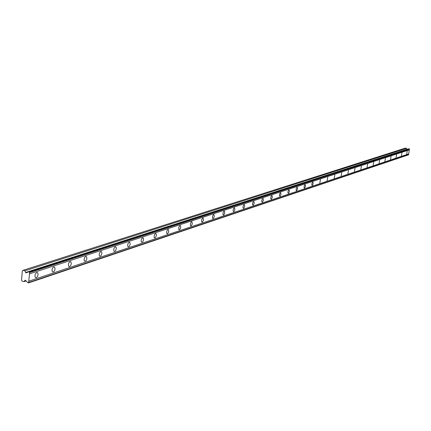 <?xml version="1.0" encoding="UTF-8"?>
<svg xmlns="http://www.w3.org/2000/svg" width="431" height="431" viewBox="0 0 431 431"><rect width="100%" height="100%" fill="white"/><g stroke="black" fill="none" stroke-linecap="round" stroke-linejoin="round"><path stroke-width="0.65" d="M28.748 271.837L408.9 148.781L409.45 149.002L409.321 149.875L29.518 273.868L29.491 272.036L28.748 271.837L25.882 272.866L24.923 270.819L23.026 270.312L22.32 270.894L21.55 280.22L22.132 281.147L24.023 281.658L24.901 280.349L25.467 280.322L27.843 282.693L28.581 282.898L29.518 273.868M406.665 154.034L407.182 151.162L406.665 154.034M36.29 277.677C37.976 276.379 38.445 274.752 37.702 272.796L36.732 272.527C35.046 273.814 34.572 275.441 35.31 277.408L36.29 277.677M53.293 272.004C54.936 270.7 55.383 269.095 54.629 267.182L53.735 266.956C52.092 268.249 51.645 269.849 52.388 271.767L53.293 272.004M69.601 266.557C71.201 265.254 71.627 263.67 70.873 261.806L70.048 261.612C68.443 262.905 68.017 264.489 68.766 266.358L69.601 266.557M85.257 261.331L86.448 260.038L86.895 258.298L86.636 256.865L85.71 256.477L84.724 257.388L84.061 259.5L84.32 260.938L85.257 261.331M100.299 256.31L101.457 255.028L101.888 253.304L101.624 251.903L100.757 251.548L99.599 252.819L99.162 254.543L99.421 255.949L100.299 256.31M114.765 251.483L115.891 250.212L116.311 248.504L116.041 247.13L115.222 246.807L114.29 247.696L113.676 249.77L113.94 251.149L114.765 251.483M128.686 246.834L129.596 245.945L130.146 244.312L130.043 242.798L129.149 242.244L128.05 243.493L127.646 245.18L127.91 246.527L128.686 246.834M142.09 242.357L142.979 241.479L143.512 239.862L143.404 238.375L142.559 237.847L141.675 238.72L141.136 240.336L141.239 241.823L142.09 242.357M155.015 238.047L156.313 235.999L156.421 234.771L156 233.699L155.031 233.909L154.174 235.649L154.201 237.54L155.015 238.047M167.47 233.888L168.736 231.862L168.429 229.604L167.508 229.82L166.668 231.544L166.7 233.408L167.47 233.888M179.495 229.874L180.729 227.875L180.417 225.655L179.538 225.876L178.725 227.584L178.757 229.416L179.495 229.874M191.105 225.995L192.301 224.018L192 221.841L191.159 222.067L190.367 223.759L190.405 225.564L191.105 225.995M202.317 222.251L203.486 220.3L203.19 218.161L202.387 218.388L201.616 220.058L201.649 221.836L202.317 222.251M213.162 218.636L214.304 216.701L214.002 214.6L213.243 214.832L212.488 216.486L212.526 218.237L213.162 218.636M223.651 215.134L224.761 213.221L224.47 211.158L223.737 211.389L223.005 213.022L223.042 214.751L223.651 215.134M233.801 211.745L234.884 209.854L234.599 207.828L233.721 208.292L233.182 209.676L233.139 211.115L233.801 211.745M243.628 208.464L244.684 206.6L244.404 204.606L243.558 205.064L243.036 206.433L242.992 207.85L243.628 208.464M253.148 205.285L254.182 203.443L253.907 201.482L253.094 201.94L252.577 203.292L252.539 204.693L253.148 205.285M262.377 202.204L263.384 200.383L263.12 198.454L262.334 198.906L261.832 200.248L261.795 201.627L262.377 202.204M271.325 199.214L272.311 197.414L272.053 195.518L271.293 195.97L270.803 197.29L270.765 198.653L271.325 199.214M280.01 196.315L280.974 194.537L280.721 192.673L279.988 193.115L279.509 194.424L279.471 195.771L280.01 196.315M288.436 193.503L289.379 191.747L289.131 189.909L288.425 190.351L287.956 191.644L287.919 192.969L288.436 193.503M296.625 190.771L297.541 189.037L297.304 187.226L296.62 187.663L296.156 188.94L296.119 190.254L296.625 190.771M304.572 188.115L305.471 186.402L305.24 184.619L304.577 185.05L304.124 186.316L304.092 187.609L304.572 188.115M312.297 185.535L313.181 183.843L312.954 182.087L312.313 182.512L311.872 183.762L311.834 185.044L312.297 185.535M319.813 183.03L320.454 179.619L319.813 183.03M327.118 180.589L327.749 177.227L327.118 180.589M334.23 178.218L334.849 174.894L334.23 178.218M341.147 175.907L341.761 172.626L341.147 175.907M347.887 173.655L348.49 170.417L347.887 173.655M354.449 171.468L355.042 168.268L354.449 171.468M360.849 169.329L361.431 166.172L360.849 169.329M367.083 167.25L367.654 164.13L367.083 167.25M373.16 165.218L373.725 162.137L373.16 165.218M379.086 163.241L379.646 160.197L379.086 163.241M384.872 161.313L385.422 158.301L384.872 161.313M390.513 159.427L391.057 156.453L390.513 159.427M396.024 157.584L396.563 154.648L396.024 157.584M401.406 155.79L401.934 152.881L401.406 155.79M28.581 282.898L408.48 154.858L409.321 149.875M406.993 149.401L406.53 148.329L405.361 148.102L23.026 270.312M409.358 148.873L29.491 272.036M29.626 272.559L409.428 149.153M408.733 153.894L28.904 281.163M408.626 154.616L28.796 282.467M36.107 277.629L35.827 277.72M26.108 280.964L24.023 281.658M406.53 148.329L24.923 270.819M28.71 271.902L27.87 272.176M409.45 149.002L29.653 272.29M408.604 154.767L28.775 282.741M24.901 280.349L25.294 280.215M406.875 149.255L25.548 272.537M36.716 272.532L37.702 272.796M53.746 266.951L54.629 267.182M70.075 261.601L70.873 261.806M85.753 256.467L86.469 256.65M100.811 251.532L101.463 251.693M115.287 246.785L115.88 246.936M129.219 242.222L129.753 242.351M142.634 237.826L143.119 237.944M155.559 233.591L156 233.699M168.02 229.507L168.429 229.604M180.045 225.569L180.417 225.655M191.66 221.766L192 221.841M202.872 218.086L203.19 218.161M213.717 214.536L214.002 214.6"/></g></svg>
